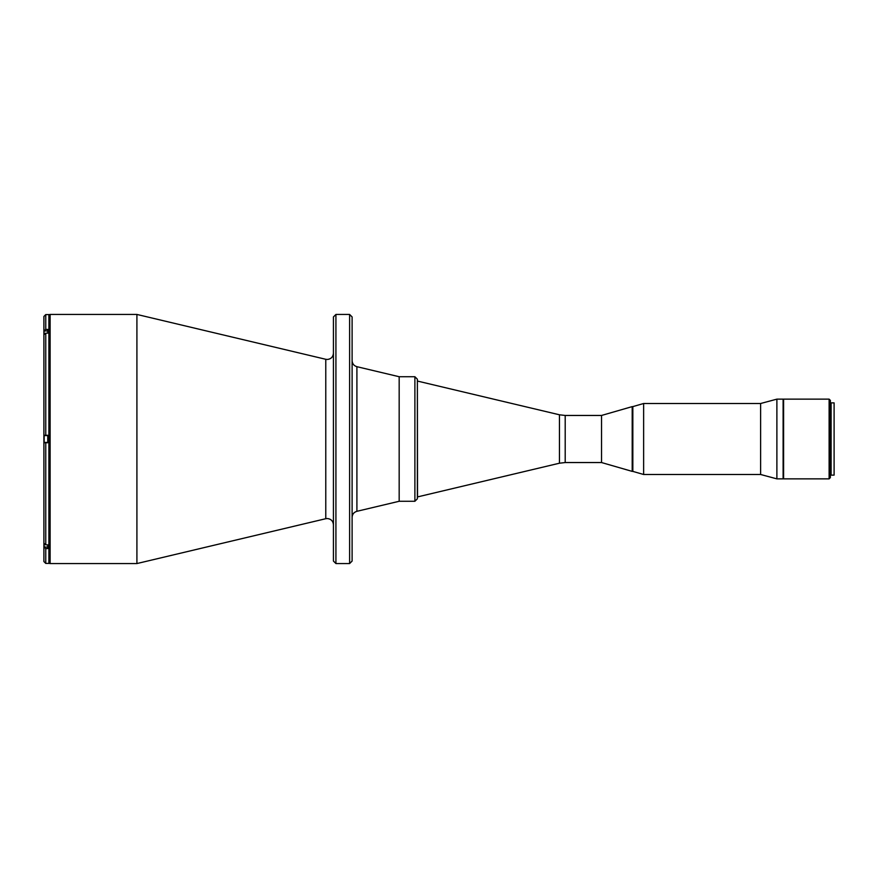 <?xml version="1.0" encoding="UTF-8"?>
<svg xmlns="http://www.w3.org/2000/svg" width="878" height="878" viewBox="0 0 878 878"><rect width="100%" height="100%" fill="white"/><g stroke="black" fill="none" stroke-linecap="round" stroke-linejoin="round"><path stroke-width="1.32" d="M48.883 562.304A1.24 1.24 0 0 0 50.123 563.555L136.913 563.555L136.913 314.445L50.123 314.445L50.123 563.555M48.883 315.696A1.24 1.24 0 0 1 50.123 314.445M136.913 563.555L325.771 518.711L325.771 359.289L136.913 314.445M352.111 316.936L352.111 561.064L349.62 563.555L349.62 314.445L352.111 316.936M335.923 563.555L333.431 561.064L333.431 316.936L335.923 314.445L335.923 563.555L349.62 563.555M356.907 366.686L399.172 376.728L414.888 376.728L414.888 501.272L399.172 501.272L399.172 376.728L399.172 501.272L356.907 511.314L356.907 366.686C353.911 365.775 352.319 363.755 352.111 360.628M565.202 462.541L565.202 415.459L601.529 415.459L601.529 439L601.529 415.459L632.204 406.613L632.204 471.387L601.529 462.541L601.529 439L601.529 462.541L565.202 462.541L559.451 463.211L417.522 496.915L417.379 381.085M45.766 333.157L47.763 333.157L47.763 329.426L45.766 329.426L45.766 314.576L43.9 316.442L43.9 336.241L43.9 334.781L45.766 333.157L45.766 435.269L47.763 435.269L47.763 442.731L45.766 442.731L45.766 544.843L43.9 543.219L43.9 442.731L45.766 442.731M45.766 314.576L48.883 314.576L48.883 563.424L45.766 563.424L43.9 561.558L43.9 546.961L45.766 548.574L47.763 548.574L47.763 544.843L45.766 544.843M43.9 541.759L43.9 554.83M43.9 338.107L43.9 543.219M45.766 329.426L43.9 331.039L44.021 332.499M43.9 316.442L43.9 331.039M45.766 435.269L43.9 435.269L45.766 435.269M43.9 334.781L43.9 435.269M44.021 545.501L43.9 546.961M44.021 334.2L44.021 332.817M44.152 440.558L44.152 435.576L47.763 435.576M44.021 440.558L44.021 439M47.763 442.424L44.152 442.424L44.152 439M44.021 545.183L44.021 543.8M632.204 406.613L632.829 406.613L632.829 471.387L643.629 474.493L760.611 474.493L776.887 478.861L783.11 478.861L783.11 399.139L776.887 399.139L776.887 478.861M643.629 474.493L643.629 403.507L632.829 406.613L632.829 471.387L632.204 471.387M643.629 403.507L760.611 403.507L760.611 474.493M414.888 501.272L417.379 498.781L417.379 379.219L414.888 376.728M831.115 402.881L831.115 475.119L834.1 475.119L834.1 402.881L831.115 402.881M830.368 400.39L830.368 477.61L829.117 478.861L829.117 399.139L830.368 400.39M829.117 399.139L783.604 399.139L783.604 478.861L829.117 478.861M559.451 463.211L559.451 414.789L417.522 381.085M45.766 548.574L45.766 563.424M44.152 333.969L44.021 331.072M47.763 547.049L44.152 547.049L44.152 544.031M325.771 359.289L327.209 359.464C330.984 359.091 333.058 357.017 333.431 353.23M325.771 518.711L327.209 518.536C330.984 518.909 333.058 520.983 333.431 524.77M335.923 314.445L349.62 314.445M356.907 511.314C353.911 512.225 352.319 514.245 352.111 517.372M565.202 415.459L559.451 414.789M47.763 330.951L44.152 330.951M760.611 403.507L776.887 399.139M830.368 470.762L831.115 470.762M830.368 407.238L831.115 407.238"/></g></svg>
